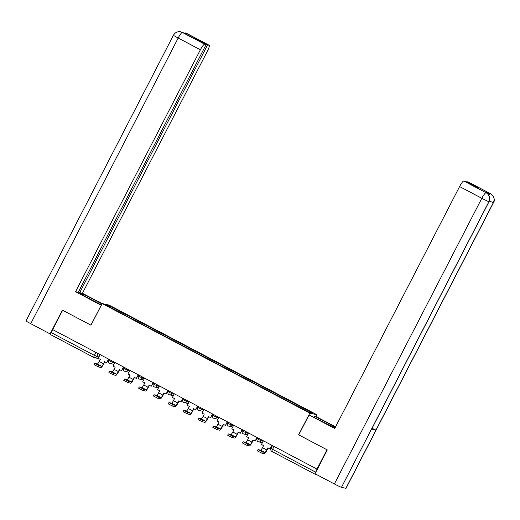 <?xml version="1.0" encoding="UTF-8"?>
<svg xmlns="http://www.w3.org/2000/svg" width="520" height="520" viewBox="0 0 520 520"><rect width="100%" height="100%" fill="white"/><g stroke="black" fill="none" stroke-linecap="round" stroke-linejoin="round"><path stroke-width="0.78" d="M315.881 416.494L316.791 414.719L109.161 305.136L102.174 303.55L309.803 413.14L298.623 434.804L326.976 449.774L316.999 469.112L52.657 329.589L62.634 310.252L90.994 325.221L102.174 303.55M93.782 357.416L50.707 334.685A2.191 0.403 -62.2 0 1 50.694 334.678A2.191 0.403 -62.2 0 1 51.305 332.651L94.413 355.401L98.878 356.987M52.832 329.687L51.305 332.651M489.041 201.656A6.734 0.325 -152.7 0 1 488.924 201.662C490.412 197.938 489.509 194.994 486.219 192.822L486.154 192.77C486.213 191.861 491.978 197.645 489.041 201.656L371.69 429.026A6.734 0.325 -152.7 0 1 371.566 429.032L341.478 487.331A6.734 0.325 -152.7 0 1 334.373 483.957L315.01 473.74A2.191 0.403 117.8 0 0 315.036 474.195A2.191 0.403 117.8 0 0 315.055 474.201L316.524 474.539M271.043 448.507L315.647 472.166L316.999 469.112M315.647 472.166A2.191 0.403 117.8 0 0 315.016 473.714M296.562 405.613L297.122 404.879L313.105 413.316L309.686 412.536L293.221 403.995L121.368 313.287L105.859 304.961L109.284 305.734L125.268 314.171L124.631 315.01M297.122 404.879L125.268 314.171M316.791 414.719L309.803 413.14M125.216 315.322L125.749 314.281M109.48 306.872L109.284 305.734M263.38 440.81L261.482 444.483L263.575 445.588L262.496 447.681A2.958 0.546 -62.2 0 1 260.598 450.177L258.011 449.605L262.34 451.861L261.69 453.128L257.361 450.866L258.011 449.605M271.85 445.282L269.952 448.955L267.858 447.85L266.78 449.937A2.958 0.546 -62.2 0 1 264.875 452.439L262.34 451.861M271.193 447.129L271.603 447.35M269.952 448.955L272.084 445.4M261.69 453.128L264.225 453.7A4.381 0.806 117.8 0 0 267.046 450.001L268.093 447.974M315.01 473.74L327.294 449.93L298.747 434.863L309.03 414.947L323.713 422.344A12.318 0.598 27.3 0 0 335.036 427.888M335.335 427.31A12.318 0.598 27.3 0 0 328.296 423.378L314.782 416.247L315.959 416.513L335.569 426.862M309.03 414.947L334.724 428.506L459.596 186.563A6.571 1.209 -62.2 0 1 463.827 181.012L465.348 181.35L477.62 187.831L479.07 188.162L466.791 181.681L468.312 182.026A6.571 1.209 -62.2 0 1 468.371 182.046A6.571 1.209 -62.2 0 1 468.416 182.078M314.223 417.332L314.782 416.247M493.474 202.664A6.734 0.325 -152.7 0 1 493.344 202.664C494.839 198.952 493.942 196.001 490.64 193.817A6.571 1.209 117.8 0 0 490.588 193.772C490.646 192.868 496.405 198.653 493.474 202.664L346.028 488.332A6.734 0.325 -152.7 0 1 345.897 488.332L375.986 430.034A6.734 0.325 -152.7 0 1 372.073 428.285M341.478 487.331L345.897 488.332M334.373 483.957L481.812 198.289A6.734 0.325 -152.7 0 0 488.924 201.662L371.566 429.032L375.986 430.034L493.344 202.664A6.734 0.325 -152.7 0 1 489.379 200.895M487.884 194.031A6.571 1.209 -62.2 0 1 489.197 193.063L484.816 192.069A6.571 1.209 -62.2 0 1 484.868 192.088A6.571 1.209 -62.2 0 1 484.919 192.127M466.791 181.681L466.615 182.026M92.892 300.514L93.451 299.429A12.318 0.598 27.3 0 0 80.216 293.261A12.318 0.598 27.3 0 0 88.868 298.396L101.419 305.019M93.451 299.429L101.978 303.933M102.122 303.654L82.446 293.267L79.703 292.65L207.591 44.876L209.105 45.22L186.888 33.488L188.123 34.157L183.742 33.163L182.299 32.409L204.627 44.2A6.571 1.209 117.8 0 0 200.395 49.758L178.172 38.032L30.732 323.694L50.095 333.918L62.38 310.108L90.928 325.175L101.212 305.26L75.517 291.7L200.395 49.758M78.436 291.974L79.703 292.65M195.136 38.74L195.312 38.395L193.869 38.071L206.141 44.544L78.26 292.318L75.517 291.7M82.446 293.267L207.317 51.324A6.571 1.209 117.8 0 0 209.164 45.24A6.571 1.209 117.8 0 0 209.105 45.22M30.732 323.694A6.734 0.325 -152.7 0 1 26 320.892L173.446 35.224A6.734 0.325 -152.7 0 0 178.172 38.032A6.571 1.209 -62.2 0 1 182.403 32.474M50.713 334.054L50.095 333.918M206.141 44.544L204.627 44.2M195.312 38.395L207.591 44.876M186.244 33.729L186.836 33.481M182.917 32.721L186.719 33.41M173.446 35.224C175.169 32.468 177.541 31.323 180.557 31.791L182.292 32.409M248.534 432.978L246.643 436.651L248.736 437.756L247.656 439.842A2.958 0.546 -62.2 0 1 245.752 442.344L243.165 441.766L247.494 444.028L246.844 445.289L242.515 443.034L243.165 441.766M257.003 437.444L255.106 441.123L253.013 440.018L251.94 442.104A2.958 0.546 -62.2 0 1 250.036 444.6L247.494 444.028M256.347 439.296L256.925 439.601M255.106 441.123L257.238 437.567M246.844 445.289L249.379 445.868A4.381 0.806 117.8 0 0 252.2 442.163L253.247 440.141M233.694 425.139L231.797 428.818L233.889 429.923L232.811 432.01A2.958 0.546 -62.2 0 1 230.906 434.506L228.319 433.934L232.655 436.196L231.998 437.457L227.669 435.195L228.319 433.934M242.164 429.611L240.266 433.284L238.173 432.178L237.094 434.272A2.958 0.546 -62.2 0 1 235.19 436.768L232.655 436.196M241.501 431.464L242.08 431.769M240.266 433.284L242.392 429.735M231.998 437.457L234.54 438.029A4.381 0.806 117.8 0 0 237.361 434.33L238.4 432.302M218.849 417.307L216.951 420.979L219.044 422.084L217.964 424.177A2.958 0.546 -62.2 0 1 216.06 426.673L213.48 426.101L217.808 428.356L217.159 429.624L212.823 427.362L213.48 426.101M227.318 421.779L225.42 425.451L223.327 424.346L222.248 426.433A2.958 0.546 -62.2 0 1 220.344 428.935L217.808 428.356M226.655 423.625L227.233 423.93M225.42 425.451L227.552 421.896M217.159 429.624L219.694 430.196A4.381 0.806 117.8 0 0 222.514 426.498L223.561 424.469M204.003 409.474L202.105 413.147L204.197 414.251L203.125 416.338A2.958 0.546 -62.2 0 1 201.221 418.841L198.633 418.262L202.963 420.524L202.312 421.785L197.983 419.529L198.633 418.262M212.472 413.94L210.574 417.619L208.481 416.513L207.402 418.6A2.958 0.546 -62.2 0 1 205.498 421.096L202.963 420.524M211.816 415.792L212.388 416.098M210.574 417.619L212.706 414.063M202.312 421.785L204.847 422.363A4.381 0.806 117.8 0 0 207.669 418.659L208.715 416.637M189.156 401.635L187.265 405.314L189.358 406.419L188.279 408.506A2.958 0.546 -62.2 0 1 186.375 411.001L183.787 410.429L188.117 412.692L187.467 413.953L183.138 411.691L183.787 410.429M197.626 406.107L195.734 409.779L193.635 408.675L192.562 410.768A2.958 0.546 -62.2 0 1 190.658 413.263L188.117 412.692M196.969 407.959L197.548 408.265M195.734 409.779L197.86 406.231M187.467 413.953L190.002 414.525A4.381 0.806 117.8 0 0 192.822 410.826L193.869 408.798M174.317 393.803L172.419 397.475L174.512 398.58L173.433 400.673A2.958 0.546 -62.2 0 1 171.529 403.169L168.948 402.597L173.277 404.853L172.62 406.12L168.292 403.858L168.948 402.597M182.786 398.275L180.889 401.947L178.796 400.842L177.717 402.928A2.958 0.546 -62.2 0 1 175.812 405.431L173.277 404.853M182.124 400.121L182.702 400.426M180.889 401.947L183.014 398.392M172.62 406.12L175.162 406.692A4.381 0.806 117.8 0 0 177.983 402.994L179.023 400.966M159.471 385.97L157.573 389.643L159.666 390.748L158.587 392.834A2.958 0.546 -62.2 0 1 156.683 395.337L154.102 394.758L158.431 397.02L157.781 398.281L153.452 396.026L154.102 394.758M167.941 390.435L166.042 394.115L163.95 393.01L162.87 395.096A2.958 0.546 -62.2 0 1 160.966 397.592L158.431 397.02M167.278 392.288L167.856 392.594M166.042 394.115L168.175 390.559M157.781 398.281L160.316 398.86A4.381 0.806 117.8 0 0 163.137 395.154L164.184 393.126M144.625 378.131L142.727 381.81L144.82 382.915L143.748 385.001A2.958 0.546 -62.2 0 1 141.843 387.498L139.256 386.925L143.585 389.188L142.935 390.449L138.606 388.187L139.256 386.925M153.095 382.603L151.197 386.276L149.103 385.171L148.024 387.263A2.958 0.546 -62.2 0 1 146.12 389.76L143.585 389.188M152.438 384.456L153.01 384.761M151.197 386.276L153.328 382.726M142.935 390.449L145.47 391.021A4.381 0.806 117.8 0 0 148.291 387.322L149.338 385.294M129.785 370.299L127.888 373.971L129.981 375.076L128.901 377.169A2.958 0.546 -62.2 0 1 126.997 379.665L124.41 379.093L128.739 381.349L128.089 382.616L123.76 380.354L124.41 379.093M138.249 374.771L136.357 378.443L134.264 377.338L133.185 379.425A2.958 0.546 -62.2 0 1 131.281 381.927L128.739 381.349M137.592 376.616L138.171 376.922M136.357 378.443L138.483 374.887M128.089 382.616L130.624 383.188A4.381 0.806 117.8 0 0 133.445 379.49L134.492 377.462M114.94 362.466L113.041 366.138L115.135 367.244L114.056 369.33A2.958 0.546 -62.2 0 1 112.151 371.832L109.57 371.254L113.9 373.516L113.243 374.777L108.914 372.522L109.57 371.254M123.409 366.932L121.511 370.611L119.418 369.506L118.339 371.592A2.958 0.546 -62.2 0 1 116.434 374.088L113.9 373.516M122.746 368.784L123.325 369.09M121.511 370.611L123.637 367.055M113.243 374.777L115.784 375.356A4.381 0.806 117.8 0 0 118.606 371.651L119.652 369.623M100.094 354.627L98.195 358.306L100.288 359.411L99.21 361.498A2.958 0.546 -62.2 0 1 97.305 363.994L94.724 363.422L99.053 365.684L98.403 366.945L94.075 364.683L94.724 363.422M108.563 359.099L106.665 362.772L104.572 361.666L103.493 363.76A2.958 0.546 -62.2 0 1 101.588 366.256L99.053 365.684M107.9 360.951L108.478 361.257M106.665 362.772L108.797 359.223M98.403 366.945L100.939 367.517A4.381 0.806 117.8 0 0 103.76 363.818L104.806 361.79M108.765 360.38L112.567 362.388L114.725 362.875M113.048 361.465L112.567 362.388A2.191 2.151 102.8 0 1 109.662 363.324M123.604 368.212L127.413 370.221L129.571 370.708M127.888 369.298L127.413 370.221A2.191 2.151 102.8 0 1 124.508 371.163M138.45 376.051L142.259 378.06L144.41 378.547M142.734 377.137L142.259 378.06A2.191 2.151 102.8 0 1 139.353 378.996M153.296 383.884L157.099 385.892L159.256 386.38M157.579 384.969L157.099 385.892A2.191 2.151 102.8 0 1 154.193 386.828M168.142 391.716L171.944 393.725L174.103 394.212M172.425 392.801L171.944 393.725A2.191 2.151 102.8 0 1 169.039 394.667M182.982 399.555L186.791 401.563L188.948 402.051M187.265 400.641L186.791 401.563A2.191 2.151 102.8 0 1 183.885 402.5M197.828 407.387L201.636 409.396L203.788 409.884M202.111 408.473L201.636 409.396A2.191 2.151 102.8 0 1 198.731 410.332M212.674 415.22L216.476 417.228L218.634 417.723M216.957 416.306L216.476 417.228A2.191 2.151 102.8 0 1 213.571 418.171M227.519 423.059L231.322 425.068L233.48 425.555M231.797 424.144L231.322 425.068A2.191 2.151 102.8 0 1 228.417 426.004M242.359 430.892L246.168 432.9L248.326 433.387M246.643 431.977L246.168 432.9A2.191 2.151 102.8 0 1 243.263 433.843M257.205 438.724L261.014 440.732L263.166 441.226M261.489 439.81L261.014 440.732A2.191 2.151 102.8 0 1 258.102 441.675M98.202 353.626L96.72 356.499A2.191 2.151 -77.2 0 1 93.815 357.435A2.191 0.403 -62.2 0 1 93.795 357.428A2.191 0.403 -62.2 0 1 94.413 355.401L95.94 352.437M315.016 474.182L271.947 451.451A2.191 0.403 -62.2 0 1 271.928 451.445A2.191 0.403 -62.2 0 1 272.545 449.416L274.072 446.453M266.78 449.937L262.496 447.681M264.875 452.439L260.598 450.177M489.197 193.063L490.633 193.817M490.64 193.817L468.312 182.026M463.827 181.012L486.096 192.744M486.044 192.738A6.571 1.209 -62.2 0 0 481.812 198.289L459.596 186.563M327.756 424.431L328.296 423.378M468.371 182.046L490.588 193.772A6.571 1.209 117.8 0 0 490.529 193.752M488.787 195.182L490.477 193.739M251.94 442.104L247.656 439.842M250.036 444.6L245.752 442.344M237.094 434.272L232.811 432.01M235.19 436.768L230.906 434.506M222.248 426.433L217.964 424.177M220.344 428.935L216.06 426.673M207.402 418.6L203.125 416.338M205.498 421.096L201.221 418.841M192.562 410.768L188.279 408.506M190.658 413.263L186.375 411.001M177.717 402.928L173.433 400.673M175.812 405.431L171.529 403.169M162.87 395.096L158.587 392.834M160.966 397.592L156.683 395.337M148.024 387.263L143.748 385.001M146.12 389.76L141.843 387.498M133.185 379.425L128.901 377.169M131.281 381.927L126.997 379.665M118.339 371.592L114.056 369.33M116.434 374.088L112.151 371.832M103.493 363.76L99.21 361.498M101.588 366.256L97.305 363.994M257.647 437.781L257.159 438.724A2.191 2.191 0 0 0 258.622 441.863L262.392 442.722M242.808 429.949L242.32 430.892A2.191 2.191 0 0 0 243.783 434.031L247.553 434.882M227.962 422.116L227.474 423.059A2.191 2.191 0 0 0 228.936 426.199L232.707 427.05M213.115 414.278L212.628 415.22A2.191 2.191 0 0 0 214.091 418.36L217.861 419.218M198.269 406.445L197.789 407.387A2.191 2.191 0 0 0 199.244 410.527L203.021 411.379M183.43 398.613L182.942 399.555A2.191 2.191 0 0 0 184.405 402.695L188.175 403.546M168.584 390.774L168.097 391.716A2.191 2.191 0 0 0 169.559 394.856L173.329 395.714M153.738 382.941L153.251 383.884A2.191 2.191 0 0 0 154.713 387.023L158.483 387.875M138.892 375.109L138.411 376.051A2.191 2.191 0 0 0 139.874 379.191L143.644 380.042M124.052 367.269L123.565 368.212A2.191 2.191 0 0 0 125.028 371.351L128.798 372.209M109.206 359.437L108.719 360.38A2.191 2.191 0 0 0 110.181 363.519L113.952 364.371M272.493 445.621L271.005 448.507A2.191 2.191 0 0 0 271.928 451.445L315.036 474.195M98.859 358.651L94.335 357.63A2.191 2.191 0 0 1 93.795 357.428L50.694 334.678M185.159 32.831L209.164 45.24M180.797 31.844L183.768 33.169"/></g></svg>
